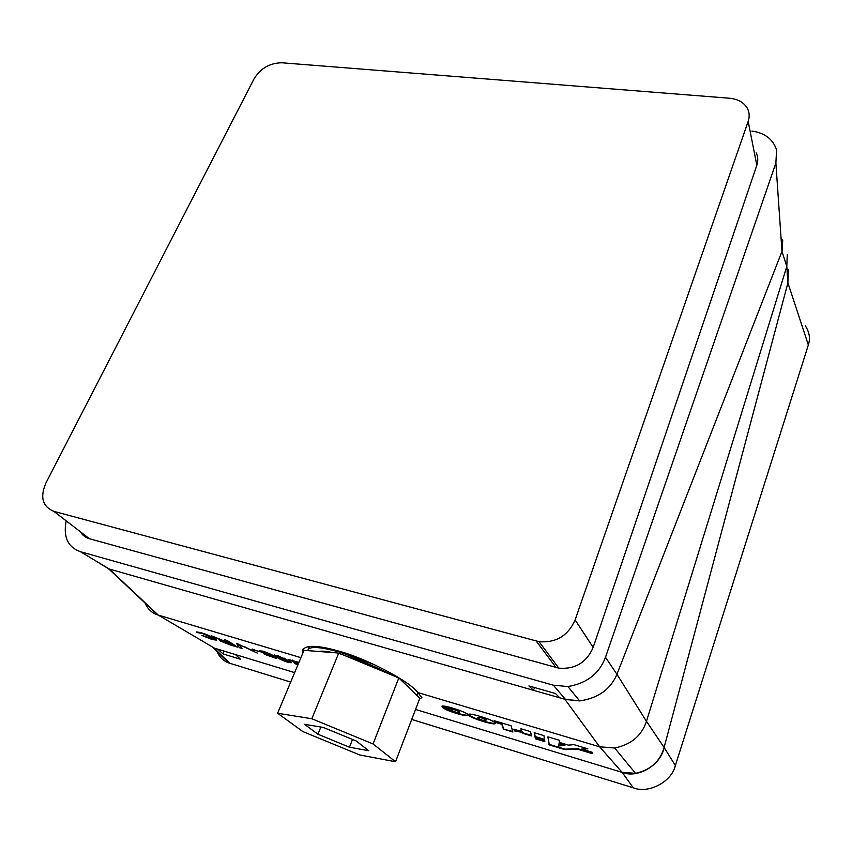 <?xml version="1.0" encoding="UTF-8"?>
<svg xmlns="http://www.w3.org/2000/svg" width="852" height="852" viewBox="0 0 852 852"><rect width="100%" height="100%" fill="white"/><g stroke="black" fill="none" stroke-linecap="round" stroke-linejoin="round"><path stroke-width="1.28" d="M307.87 650.321L307.892 650.183C309.329 645.976 320.299 646.732 340.811 652.462L375.082 664.986M418.183 692.878L417.022 695.136M332.557 652.504C326.54 651.279 322.088 650.885 319.18 651.322M419.44 699.215L421.921 697.607L417.704 692.506L599.627 746.799L614.675 748.013C630.949 744.68 641.513 735.894 646.359 721.655L786.811 266.399L787.28 254.535M302.801 653.175L302.46 650.342C305.357 644.794 317.455 645.049 338.745 651.109C366.115 658.287 410.376 681.632 417.704 692.506M616.827 674.614L616.944 674.305C610.586 689.343 598.147 698.214 579.637 700.908L565.504 699.46L579.498 700.738M144.957 602.918C147.758 609.137 152.018 613.142 157.737 614.92L300.916 657.659M205.439 642.845L205.971 643.164M66.179 520.838C63.08 536.941 67.841 547.229 80.45 551.702L553.406 685.21L567.911 686.542C586.804 683.368 599.329 673.612 605.484 657.265L775.884 163.03L776.598 149.824C772.849 139.078 764.627 132.837 751.911 131.08M782.711 240.349L782.061 251.191L616.944 674.305L646.466 721.346L664.113 747.481C660.087 761.411 650.545 770.038 635.507 773.339L621.598 772.221L415.542 709.439M495.118 723.007C494.181 719.876 466.971 711.889 468.589 714.626L468.557 714.988C470.134 718.321 497.078 726.16 495.14 723.241L495.118 723.007C494.991 725.084 469.867 717.544 468.728 714.519L468.557 714.988M503.436 729.142L512.883 732.006L511.115 725.776L494.139 720.675L494.501 722.091L501.775 724.275L503.436 729.142L512.723 731.431M544.822 741.655L544.673 740.313L535.152 737.438L535.407 738.812L544.822 741.655M543.949 735.638L534.215 732.709L535.024 737.023L544.556 739.898L543.949 735.638M581.639 749.078L587.869 748.823L573.939 744.637L568.454 745.117L559.231 742.337L559.444 740.292L547.921 736.831L549.018 744.829L564.844 749.622L577.581 749.206L592.012 753.562L592.14 752.241L581.639 749.078L586.432 748.397M522.67 732.496L522.883 733.359L531.446 735.936L530.562 731.623L520.955 728.726L521.264 730.547C520.902 731.133 518.431 730.665 513.852 729.152L514.299 730.856L522.681 732.507M451.081 709.29C451.219 708.15 461.166 712.091 459.047 712.4C458.014 712.996 455.628 712.347 451.901 710.462L442.816 707.724C447.63 711.676 469.899 717.682 468.142 715.105C468.93 712.485 440.069 703.614 442.082 706.585L451.24 708.821C451.39 707.682 461.326 711.612 459.207 711.931L459.047 712.4M229.294 642.727L224.577 639.735L227.218 640.534L237.633 647.147L229.614 644.73L220.625 641.098L219.837 640.384L222.691 640.789L211.371 635.773L226.611 641.929L229.476 642.302L226.195 640.225M252.011 649.426L259.072 651.556L252.16 649.064M277.752 655.657L289.02 660.854L291.246 662.771L287.784 662.27C282.513 660.47 278.785 658.756 276.612 657.126L274.291 655.156L277.752 655.657L276.964 656.178L279.083 657.872L288.583 661.866L286.528 660.108L276.964 656.178M553.406 685.21L565.504 699.46L559.807 697.831L555.493 693.517L528.911 685.945L533.458 690.301L109.194 568.987L158.259 615.08L214.534 648.202L217.846 649.213L223.043 653.921L240.573 659.278L235.471 654.581L217.846 649.213M294.643 672.611L235.471 654.581M297.838 664.997L294.984 663.548L294.494 663.058L295.708 663.058L288.86 659.608L298.924 662.419M298.743 662.845L291.608 660.598L298.402 663.644M298.253 664.017L297.06 663.91L298.008 664.603M276.453 658.458L264.642 654.4L274.014 657.297L272.459 655.976L269.125 655.433L260.201 651.61L259.2 650.64L262.778 651.162C268.146 652.941 272.012 654.677 274.387 656.37L276.58 658.138M239.316 647.658L236.505 643.313L257.261 653.069L239.21 644.559L242.16 648.51L239.316 647.658L237.069 643.484M212.393 637.85L202.371 633.43L197.025 632.578L196.524 631.918L200.88 632.578C206.834 634.463 211.53 636.476 214.981 638.627L216.77 640.182L211.892 639.426L201.807 635.4L214.012 639.202L210.348 636.156M788.281 269.775L787.908 282.896L664.113 747.481L675.37 765.533C671.685 781.838 648.628 794.021 633.324 787.823L411.718 719.429M290.681 682.079L228.954 663.005C223.565 661.152 219.55 657.265 216.887 651.322M805.268 325.762C809.443 332.099 810.476 338.5 808.346 344.975L787.908 282.896L786.811 266.399L781.976 251.404L782.679 239.891M675.37 765.533L808.346 344.975M99.972 563.545L108.705 568.848M109.194 568.987L80.45 551.702M756.161 152.827C758.046 156.704 758.269 160.847 756.821 165.267L593.162 647.413C586.527 662.59 575.068 669.502 558.774 668.149L89.428 538.73C85.445 537.58 82.442 535.269 80.429 531.797M559.807 697.831L533.458 690.301L534.609 687.564M564.855 699.268L599.627 746.799L622.162 772.391C637.871 778.76 660.864 765.192 664.113 747.481M224.001 651.088L223.043 653.921M338.585 653.409L311.832 718.747L277.603 713.241L303.994 650.332L337.072 652.909L341.514 654.208L337.072 652.909M398.683 678.298L396.042 676.786L398.683 678.298L373.07 743.945L311.832 718.747M399.833 678.895L419.812 698.257L395.541 761.752L373.07 743.945M277.603 713.241L302.865 731.58L359.725 754.957L395.541 761.752M396.042 676.786L341.514 654.208M323.377 727.47L304.494 724.296L317.934 734.232L349.469 747.204L368.82 750.761L356.2 740.974L323.377 727.47M352.526 739.472L349.469 747.204M320.863 727.044L317.934 734.232M408.96 687.521L404.072 682.899M391.164 674.773C376.935 667.159 361.674 660.832 345.369 655.806M748.173 121.378L575.121 619.926C568.092 635.741 556.079 642.994 539.082 641.694L53.868 511.36C42.547 506.674 39.863 497.291 45.827 483.201L254.045 78.853C260.648 68.277 269.946 62.92 281.948 62.782L729.44 98.225C738.109 99.088 744.147 102.57 747.534 108.662C749.483 112.602 749.696 116.841 748.173 121.378L756.821 165.267M292.534 660.098L291.608 660.598M297.614 663.42L297.06 663.91M297.593 664.379L294.984 663.548M292.406 661.28L289.616 660.353M289.786 659.917L289.19 659.448M291.139 662.515L288.093 661.876M281.586 659.395L276.612 657.126M276.783 656.69L274.589 654.986M288.775 661.365L284.035 658.053M274.152 656.945L272.459 655.976M272.629 655.539L270.478 655.337M263.289 652.728L260.201 651.61M260.382 651.173L259.498 650.481M276.527 658.042L273.354 657.435M262.757 651.152L261.883 651.663L262.608 652.323L271.117 655.263L261.883 651.663M271.117 655.263L270.542 654.176M254.556 651.769L244.844 646.892M241.723 647.903L239.497 647.232M236.206 646.242L233.863 645.539M223.703 642.152L220.625 641.098M220.806 640.672L220.231 640.267M224.47 641.215L222.883 640.992L223.192 641.854L233.831 645.603L230.509 643.494L222.702 641.418M233.831 645.603L229.326 642.664M200.721 632.535L199.464 633.004M199.496 632.929L197.025 632.578M216.685 639.958L212.925 639.256M214.012 639.202L212.563 637.424M442.433 706.17L451.24 708.821M443.924 708.055C451.784 712.24 467.365 716.276 468.121 714.924M514.161 729.248L514.459 730.377C518.911 731.783 521.669 732.315 522.723 731.974L522.819 732.017M521.211 728.811L521.264 730.547M522.84 732.028L523.043 732.88L531.328 735.382M548.156 736.905L549.167 744.35L565.004 749.142L577.741 748.716L592.065 753.03M564.887 745.393L559.189 743.136L558.699 745.947L564.887 745.393L559.029 743.626M534.481 732.795L535.184 736.543L544.471 739.344M535.407 737.523L535.567 738.333L544.758 741.112M494.448 720.771L494.671 721.612L501.935 723.795L503.596 728.673M485.885 720.419L486.045 719.951C486.556 719.493 484.99 718.598 481.348 717.277L477.77 717.533C477.258 718.012 478.792 718.907 482.36 720.206L485.885 720.419C486.396 719.972 484.831 719.077 481.188 717.757L477.77 717.533M605.484 657.265L616.944 674.305M781.976 251.404L775.884 163.03M214.108 648.074L229.816 663.293M633.324 787.823L622.162 772.391M575.121 619.926L593.162 647.413M53.868 511.36L89.428 538.73M536.249 641.087L556.058 667.542M309.468 646.412L308.275 649.245M567.911 686.542L579.637 700.908M614.675 748.013L635.507 773.339M157.737 614.92L108.641 568.827M302.46 650.342L302.982 649.086M228.954 663.005L213.224 647.786M539.082 641.694L558.774 668.149"/></g></svg>
